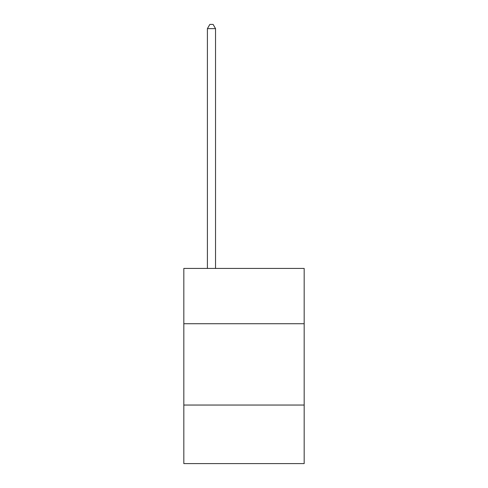 <?xml version="1.0" encoding="UTF-8"?>
<svg xmlns="http://www.w3.org/2000/svg" width="488" height="488" viewBox="0 0 488 488"><rect width="100%" height="100%" fill="white"/><g stroke="black" fill="none" stroke-linecap="round" stroke-linejoin="round"><path stroke-width="0.73" d="M304.176 323.727L304.176 268.43L183.823 268.43L183.823 323.727L304.176 323.727L304.176 463.6L183.823 463.6L183.823 323.727M304.176 405.046L183.823 405.046M215.537 268.43L215.537 28.627L207.406 28.627L207.406 268.43M207.406 28.627L209.846 24.4L213.097 24.4L215.537 28.627"/></g></svg>
